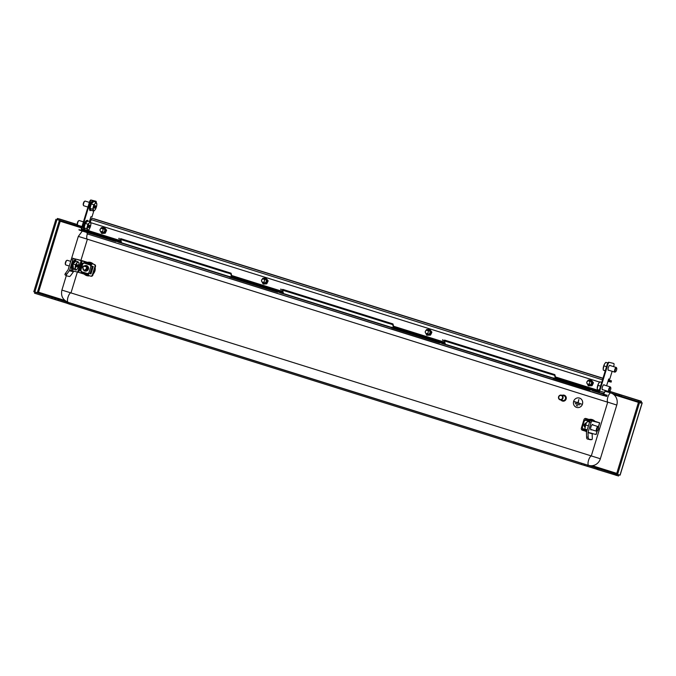 <?xml version="1.0" encoding="UTF-8"?>
<svg xmlns="http://www.w3.org/2000/svg" width="676" height="676" viewBox="0 0 676 676"><rect width="100%" height="100%" fill="white"/><g stroke="black" fill="none" stroke-linecap="round" stroke-linejoin="round"><path stroke-width="1.01" d="M59.86 219.083L77.377 224.567L59.877 219.083L57.376 218.475L57.038 219.565L81.796 227.195M57.376 218.475L77.444 224.719M617.281 474.518L584.757 464.311L584.165 465.341L581.183 464.463L69.425 304.132L67.87 303.6L68.2 302.51L69.763 303.042L69.425 304.132M584.495 464.251L69.763 303.042M54.781 299.485L34.527 293.198L34.865 292.108L55.119 298.395L54.781 299.485L67.887 303.532M59.522 220.173L60.003 220.968M59.429 220.308L37.315 292.64L38.524 292.209L60.232 221.229L59.454 220.207M38.397 292.269L37.349 292.708L34.865 292.108M57.046 219.548L57.84 219.818M37.315 292.64L33.8 291.711L55.947 219.278M34.831 292.032L56.97 219.607M620.145 475.059L616.487 474.265L638.626 401.831L641.11 402.44L642.2 402.938L620.145 475.059M619.993 475.194L642.141 402.761L639.657 402.152L617.509 474.586M639.657 402.152L638.626 401.831M640.78 403.082L641.414 401.282L641.076 402.372L638.592 401.764L638.93 400.674L641.414 401.282L609.549 391.294L641.414 401.282M640.417 402.997L641.076 402.372M609.498 391.328L610.242 391.565L609.913 392.655L619.782 395.747M638.93 400.674L610.242 391.565M604.944 391.21L609.913 392.655M621.65 395.257L621.32 396.347L638.592 401.764M621.32 396.347L619.757 395.823L620.095 394.733M618.895 474.924L618.565 475.997L618.962 474.941M584.165 465.341L597.271 469.381M618.565 475.997L597.246 469.457L597.584 468.367M68.2 302.51L55.119 298.395M616.081 475.397L616.419 474.307M616.774 405.059L607.707 402.127A4.884 1.597 -72.6 0 1 607.977 396.829A4.884 1.597 -72.6 0 1 610.817 392.959A9.768 9.227 103.7 0 1 616.774 405.059L600.356 458.759L591.542 456.004M80.951 260.285L87.398 239.203L607.707 402.212L87.365 239.194A4.884 1.597 -72.6 0 1 87.348 233.913M66.163 275.673L65.057 274.786A1.631 0.49 -51.6 0 1 64.997 274.76A1.631 0.49 -51.6 0 1 65.487 273.358L68.082 269.783A0.811 0.769 -76.3 0 0 68.208 269.53L71.259 259.55A1.631 0.532 -72.6 0 1 72.256 258.122L73.726 258.578A1.631 0.532 107.4 0 0 72.729 260.015L69.679 269.994A2.442 2.307 -76.3 0 1 69.298 270.746L66.704 274.321A1.631 0.49 128.4 0 0 66.214 275.724A1.631 0.49 128.4 0 0 66.273 275.749L61.905 290.097L70.98 292.911L77.368 272.014M589.235 465.494A9.768 9.227 -76.3 0 0 600.356 458.759M61.905 290.097C60.688 295.885 62.75 299.933 68.09 302.24A4.884 1.597 -72.6 0 1 68.014 297.153A4.884 1.597 -72.6 0 1 70.98 292.911L591.289 455.92M561.257 395.528A2.036 1.927 -76.3 0 0 558.824 396.897A2.036 1.927 -76.3 0 0 560.066 399.423A2.036 1.927 -76.3 0 0 562.5 398.046A2.036 1.927 -76.3 0 0 561.257 395.528M560.074 399.837A2.442 2.307 103.7 0 1 558.562 396.888A2.442 2.307 103.7 0 1 561.502 395.173A2.442 2.307 103.7 0 1 563.015 398.122A2.442 2.307 103.7 0 1 560.074 399.837M562.533 400.437A2.442 2.307 -76.3 0 0 565.474 398.722A2.442 2.307 -76.3 0 0 563.691 395.705M560.987 400.065A3.05 2.881 -76.3 0 0 566.023 398.874A3.05 2.881 -76.3 0 0 562.145 395.325M562.593 401.088A3.05 2.881 -76.3 0 0 566.158 398.908A3.05 2.881 -76.3 0 0 564.038 395.156M576.332 405.727L577.794 405.913L576.332 405.727M576.434 405.49L577.819 405.921M575.293 403.733L579.763 404.865L575.293 403.733M579.788 404.873L575.369 403.488M574.423 401.865L581.453 404.071L578.124 402.761L578.876 399.491L577.895 402.685L574.423 401.865M578.124 402.761L581.453 404.071M578.149 402.769L578.876 399.491M574.524 401.628L577.895 402.685M573.628 401.35A4.884 4.614 -76.3 0 0 576.882 407.476A4.884 4.614 -76.3 0 0 582.442 404.113A4.884 4.614 -76.3 0 0 579.188 397.987A4.884 4.614 -76.3 0 0 573.628 401.35M576.907 407.484L576.882 407.476A4.884 4.614 -76.3 0 0 576.907 407.484A4.884 4.614 -76.3 0 0 582.467 404.113A4.884 4.614 -76.3 0 0 579.222 397.987A4.884 4.614 -76.3 0 0 579.205 397.987L579.188 397.987M597.356 430.891L596.883 431.178A2.442 0.794 -72.6 0 1 596.578 431.237A2.442 0.794 -72.6 0 1 596.3 429.75A2.442 0.794 -72.6 0 1 598.04 426.581A2.442 0.794 -72.6 0 1 598.26 426.801L598.48 427.308A2.003 0.651 -72.6 0 1 598.53 428.347A2.003 0.651 -72.6 0 1 597.356 430.891A2.003 0.651 -72.6 0 1 596.874 429.716A2.003 0.651 -72.6 0 1 597.635 427.612A2.003 0.651 -72.6 0 1 598.48 427.308M587.131 430.113L585.044 429.184L587.207 429.868M588.213 425.787L585.636 424.976L584.96 428.457A4.073 1.327 107.4 0 0 584.977 428.609M589.582 422.094L587.613 421.478L586.903 422.23A4.073 1.327 107.4 0 0 586.295 423.125L585.636 424.976M587.613 421.478L586.295 423.125A4.073 1.327 107.4 0 0 585.01 426.978A4.073 1.327 107.4 0 0 584.96 428.457M73.946 262.313L73.312 263.015M67.347 260.336A2.442 0.794 107.4 0 0 67.254 260.285A2.442 0.794 107.4 0 0 66.941 260.345A2.442 0.794 107.4 0 0 65.758 262.373A2.442 0.794 107.4 0 0 65.572 264.722A2.442 0.794 107.4 0 0 65.69 264.891A2.442 0.794 107.4 0 0 65.792 264.941A2.442 0.794 107.4 0 0 65.902 264.958M77.216 264.865L77.791 264.789L77.588 265.55L76.937 265.347M76.489 266.859L77.478 264.899M66.941 260.345L66.468 260.632A2.003 0.651 107.4 0 0 65.496 262.296A2.003 0.651 107.4 0 0 65.344 264.215A2.003 0.651 107.4 0 0 65.445 264.358M76.92 269.293L76.058 270.163L72.188 268.279L72.94 263.953L74.951 260.691L78.517 262.144A4.073 1.327 -72.6 0 1 78.872 263.065A4.073 1.327 -72.6 0 1 78.771 264.848A4.073 1.327 -72.6 0 1 77.394 268.642A4.073 1.327 -72.6 0 1 76.92 269.293A4.073 1.327 -72.6 0 1 75.754 269.732L74.799 269.099L75.551 264.772L77.563 261.511M73.464 269.352L72.94 263.919L75.551 264.772M72.188 268.279L74.799 269.099M76.058 270.163L75.754 269.732A4.073 1.327 -72.6 0 1 75.501 267.037A4.073 1.327 -72.6 0 1 76.887 263.243A4.073 1.327 -72.6 0 1 78.517 262.144M76.751 265.491L77.596 266.116L76.743 266.935M585.01 426.97A1.631 1.538 103.7 0 1 584.461 424.325L585.408 423.303A1.631 1.538 103.7 0 1 586.498 422.796A2.848 2.696 -76.3 0 0 586.464 422.796M586.269 423.176A1.225 1.158 -76.3 0 0 585.551 423.548L584.605 424.57A1.225 1.158 -76.3 0 0 585.078 426.573M83.587 269.673A1.225 1.158 -76.3 0 0 85.227 269.724L86.224 268.761A1.225 1.158 -76.3 0 0 85.81 266.707L84.542 266.31A1.225 1.158 -76.3 0 0 83.047 267.755L83.317 269.124A1.225 1.158 -76.3 0 0 83.587 269.673M85.227 269.724L85.607 270.054A1.631 1.538 103.7 0 1 83.072 269.242L82.802 267.873A1.631 1.538 103.7 0 1 84.796 265.947L86.063 266.352A1.631 1.538 103.7 0 1 86.604 269.09L85.607 270.054L87.111 270.417M69.679 269.994L73.777 271.135A2.442 2.307 103.7 0 1 73.439 271.76L70.845 275.326A1.631 0.49 128.4 0 1 69.374 276.509L66.273 275.749M73.819 271A2.442 2.307 103.7 0 1 73.777 271.135L78.653 272.377L82.218 260.699L94.488 264.51A1.631 1.538 103.7 0 1 95.477 266.53L92.865 275.09A1.631 1.538 103.7 0 1 90.922 276.188L90.584 276.104M72.256 258.122L94.488 264.51M73.726 258.578L81.23 260.412L77.656 272.082M95.477 266.53L94.961 266.403L92.342 274.963A1.631 1.538 -76.3 0 1 90.398 276.061L78.653 272.377M94.961 266.403A1.631 1.538 -76.3 0 0 93.972 264.384M82.218 260.699L81.23 260.412M591.559 429.666A2.848 0.929 -72.6 0 1 590.976 429.911A2.848 0.929 -72.6 0 1 590.925 426.97A2.848 0.929 -72.6 0 1 592.683 424.477A2.848 0.929 -72.6 0 1 593.021 425.01M592.151 433.544L596.156 434.507L597.246 430.967M598.412 427.147L599.73 422.838L592.091 420.979A1.631 0.532 107.4 0 0 591.094 422.415L588.044 432.395A0.811 0.769 -76.3 0 0 588.01 432.674L592.151 433.688A0.811 0.769 103.7 0 1 592.184 433.4L588.044 432.395M591.094 422.415L589.624 421.951L586.574 431.939A2.442 2.307 -76.3 0 0 586.464 432.775L586.616 437.203L588.154 437.11L588.01 432.674M589.624 421.951A1.631 0.532 -72.6 0 1 590.621 420.523L592.091 420.979M586.236 418.588A1.631 1.538 103.7 0 1 586.422 418.63L598.167 422.356L590.621 420.523M586.422 418.63L599.73 422.838M586.692 431.541L582.332 430.181A1.631 1.538 -76.3 0 1 581.343 428.161L583.963 419.602A1.631 1.538 -76.3 0 1 585.813 418.478L586.329 418.605M592.151 433.688L592.294 438.116A1.631 0.507 86.3 0 1 591.889 439.611A1.631 0.507 86.3 0 1 591.838 439.611L587.19 438.952A1.631 0.507 -93.7 0 1 586.616 437.203M590.393 439.704A1.631 0.507 -93.7 0 1 590.342 439.713A1.631 0.507 -93.7 0 1 590.292 439.713L587.19 438.952M588.154 437.11A1.631 0.507 86.3 0 0 588.728 438.851M592.446 390.652L603.414 394.091L603.643 393.347M87.601 231.243L87.829 230.499M90.373 222.167L91.159 219.615A1.462 0.482 -72.6 0 1 92.046 218.331L602.992 378.222L93.939 218.745M603.896 393.238L603.634 394.987L606.879 395.823M609.549 381.146L611.256 381.501L608.163 380.698L611.045 382.202L611.45 380.875L608.349 380.073M603.414 394.091A1.462 0.482 107.4 0 0 603.44 395.604A1.462 0.482 107.4 0 0 603.457 395.604L603.643 394.987M606.693 396.44L87.28 233.896A1.462 0.482 -72.6 0 1 87.28 233.896A1.462 0.482 -72.6 0 1 87.196 232.578M607.969 381.332L609.363 381.763M611.459 380.875L608.4 379.92L611.459 380.875M609.71 381.103L611.256 381.501M607.099 395.122L603.533 394.776M605.409 394.683L603.626 394.125M606.904 395.739L605.223 395.308M604.276 385.033A2.645 0.862 107.4 0 0 604.023 384.745A2.645 0.862 107.4 0 0 602.4 387.035A2.645 0.862 107.4 0 0 602.443 389.79A2.645 0.862 107.4 0 0 602.46 389.798A2.645 0.862 107.4 0 0 602.823 389.697M610.225 365.581A2.645 0.862 107.4 0 0 609.972 365.285A2.645 0.862 107.4 0 0 608.349 367.575A2.645 0.862 107.4 0 0 608.392 370.33A2.645 0.862 107.4 0 0 608.408 370.338A2.645 0.862 107.4 0 0 608.772 370.237M554.768 374.605L444.631 340.104A1.462 0.482 -72.6 0 1 444.639 340.104A1.462 0.482 -72.6 0 1 444.631 340.104L554.759 374.605A1.462 0.482 107.4 0 1 554.768 374.605A1.462 0.482 107.4 0 1 554.928 374.85L555.824 378.383L557.793 378.991L553.492 377.943L597.93 392.156A1.462 1.386 -76.3 0 0 599.68 391.167L604.597 392.367A1.462 1.386 103.7 0 1 602.84 393.356L598.091 392.198M590.14 390.094L587.165 389.215L587.351 388.59M555.047 378.475L554.861 379.092L587.165 389.215M554.861 379.092L553.298 378.568L553.492 377.943M392.866 323.889L282.737 289.379A1.462 0.482 -72.6 0 1 282.745 289.387A1.462 0.482 -72.6 0 1 282.737 289.379L392.857 323.889A1.462 0.482 107.4 0 1 392.866 323.889A1.462 0.482 107.4 0 1 393.035 324.125L393.931 327.657L395.899 328.266L391.59 327.226L445.45 344.473M439.628 342.935L436.645 342.056L436.84 341.439M393.153 327.75L392.959 328.375L436.645 342.056M392.959 328.375L391.404 327.852L391.59 327.226M120.827 238.662L230.964 273.163L120.835 238.662A1.462 0.482 -72.6 0 1 120.843 238.662A1.462 0.482 -72.6 0 1 120.835 238.662L230.964 273.163A1.462 0.482 107.4 0 0 230.964 273.163A1.462 0.482 107.4 0 1 231.133 273.408L232.029 276.94L233.997 277.54L229.696 276.501L283.557 293.747M277.726 292.218L274.752 291.339L274.938 290.714M231.251 277.025L231.065 277.65L274.752 291.339M231.065 277.65L229.502 277.126L229.696 276.501M83.765 229.401L81.897 228.953A0.811 0.769 -76.3 0 0 82.396 229.958L84.745 230.693L80.74 229.874L121.655 243.03M115.833 241.493L112.85 240.614L113.044 239.997M80.74 229.874L80.545 230.491L112.85 240.614M80.545 230.491L78.991 229.967L79.177 229.35M121.072 240.859L88.742 230.727L88.243 231.445L87.314 231.158A0.811 0.769 103.7 0 1 86.781 230.296M121.41 242.27L116.019 240.876M283.303 292.995L277.92 291.593M445.205 343.712L439.814 342.318M590.334 389.469L598.116 391.531A0.811 0.769 -76.3 0 0 599.088 390.981L607.225 364.364A2.442 0.794 -72.6 0 1 608.721 362.218L609.304 362.404A2.442 0.794 107.4 0 0 607.817 364.55L599.68 391.167M231.589 276.957L230.778 273.788L226.105 272.496L226.291 271.87M120.751 239.49L121.536 242.811A1.462 0.482 -72.6 0 0 121.705 243.056A1.462 0.482 -72.6 0 1 121.705 243.056L229.586 276.856L121.714 243.056M393.483 327.674L392.671 324.505L387.999 323.221L388.193 322.596M282.644 290.207L283.438 293.536A1.462 0.482 -72.6 0 0 283.599 293.773L391.48 327.573L283.607 293.781A1.462 0.482 -72.6 0 1 283.599 293.773M120.007 242.515L120.193 241.89M281.9 293.232L282.095 292.615M555.385 378.399L554.573 375.231L549.901 373.938L550.087 373.313M444.546 340.932L445.332 344.253A1.462 0.482 -72.6 0 0 445.501 344.498L553.382 378.298L445.509 344.498A1.462 0.482 -72.6 0 1 445.501 344.498M443.802 343.957L443.988 343.332M595.581 391.421L595.767 390.796M604.597 392.367L605.181 390.441M606.609 385.768L608.687 378.983L609.718 379.228L612.152 371.301M613.58 366.629L613.766 366.003A2.442 0.794 107.4 0 0 613.723 363.477A2.442 0.794 107.4 0 0 613.707 363.477L609.304 362.404M613.132 363.299L613.115 363.291A2.442 0.794 -72.6 0 1 613.149 363.299A2.442 0.794 -72.6 0 1 613.132 363.299L608.721 362.218M81.897 228.953L90.035 202.327L89.452 202.149L81.314 228.767A1.462 1.386 -76.3 0 0 81.399 229.882M93.77 211.047L91.944 217.013L90.905 216.759L89.469 221.475M89.452 202.149A2.442 0.794 -72.6 0 1 90.939 200.003L95.341 201.076A2.442 0.794 -72.6 0 1 95.358 201.076A2.442 0.794 -72.6 0 1 95.375 201.085L95.941 201.262A2.442 0.794 107.4 0 0 95.924 201.254L95.341 201.076M96.237 202.597A2.442 0.794 107.4 0 0 95.941 201.262M90.939 200.003L95.924 201.254M91.53 200.189A2.442 0.794 107.4 0 0 90.035 202.327M444.36 340.189L444.174 340.814L549.901 373.938M444.174 340.814L442.611 340.29L442.805 339.665M282.467 289.472L282.272 290.089L387.999 323.221M282.272 290.089L280.717 289.565L280.903 288.948M120.565 238.746L120.379 239.372L226.105 272.496M120.379 239.372L118.815 238.848L119.01 238.222M88.742 230.727L89.232 229.13M90.88 223.722L91.167 222.793L599.637 382.092M599.646 382.084L91.167 222.793M589.785 421.52L585.163 420.075L584.419 420.497L582.163 427.891L581.521 427.671L583.777 420.278L584.985 420.658M582.163 427.891L582.72 428.06L582.535 428.66L586.244 429.818M585.163 420.075L585.779 419.188L590.376 420.599M582.56 429.699L586.852 431.043L582.56 429.699L582.535 428.66M583.777 420.278L584.419 420.497M85.463 270.763L85.345 270.738A2.442 2.307 -76.3 0 0 88.193 269.065A2.442 2.307 -76.3 0 0 85.311 266.074M85.362 266.082L86.596 266.014M85.446 266.107L86.638 266.023M85.522 266.124L86.68 266.04M85.607 266.141L86.722 266.048M86.722 266.192L85.818 266.167M88.26 269.09L86.562 270.637L85.573 270.645M88.108 269.04L86.486 270.62L85.489 270.628M86.621 266.167L87.703 266.817L88.176 269.056M85.742 266.175L88.032 267.181M87.043 270.518L85.658 270.67M86.781 266.2L87.694 266.682M86.072 266.26L87.508 266.496M86.832 266.217L87.398 266.412M85.928 266.217L87.094 266.285M83.883 270.341A2.848 2.696 -76.3 0 0 85.252 271.127M84.052 270.408A2.848 2.696 -76.3 0 0 88.455 269.065A2.848 2.696 -76.3 0 0 84.559 265.896M90.009 273.679L90.922 273.898L93.178 266.505L92.266 266.285L90.009 273.679L88.776 273.315L91.04 265.921L90.474 265.744L90.66 265.153L83.68 262.964L83.503 263.555L82.945 263.378L80.681 270.78L81.238 270.949L81.061 271.549L88.032 273.729L88.218 273.138L88.776 273.315M91.488 265.938L92.84 266.395L90.609 265.778L91.733 264.375L84.297 262.077L83.68 262.964M80.681 270.78L80.038 270.561L82.303 263.167L83.503 263.547M86.596 265.592A2.848 2.696 -76.3 0 0 84.694 265.921L87.559 266.623M88.032 273.729L88.514 274.887L88.345 273.18M91.733 264.375L90.66 265.153M81.086 272.589L88.057 274.769L81.078 272.589L81.061 271.549M88.125 274.338L88.641 274.49M82.303 263.167L82.945 263.378M91.04 265.921L92.266 266.285M93.178 266.505L92.401 266.234M615.591 371.783L615.118 372.07A2.442 0.794 -72.6 0 1 614.814 372.13A2.442 0.794 -72.6 0 1 614.535 370.642A2.442 0.794 -72.6 0 1 616.267 367.474A2.442 0.794 -72.6 0 1 616.487 367.693L616.715 368.2A2.003 0.651 -72.6 0 1 616.765 369.24A2.003 0.651 -72.6 0 1 615.591 371.783A2.003 0.651 -72.6 0 1 615.109 370.609A2.003 0.651 -72.6 0 1 615.87 368.513A2.003 0.651 -72.6 0 1 616.715 368.2M605.214 370.963L603.271 370.076L605.29 370.71M606.448 366.679L603.871 365.868L603.186 369.35A4.073 1.327 107.4 0 0 603.212 369.502M607.817 362.987L605.848 362.37L605.138 363.122A4.073 1.327 107.4 0 0 604.53 364.018L603.871 365.868M605.848 362.37L604.53 364.018A4.073 1.327 107.4 0 0 603.245 367.871A4.073 1.327 107.4 0 0 603.186 369.35M609.642 391.243L609.169 391.531A2.442 0.794 -72.6 0 1 608.856 391.59A2.442 0.794 -72.6 0 1 608.586 390.094A2.442 0.794 -72.6 0 1 610.318 386.925A2.442 0.794 -72.6 0 1 610.538 387.154L610.766 387.661A2.003 0.651 -72.6 0 1 610.817 388.7A2.003 0.651 -72.6 0 1 609.642 391.243A2.003 0.651 -72.6 0 1 609.16 390.069A2.003 0.651 -72.6 0 1 609.921 387.965A2.003 0.651 -72.6 0 1 610.766 387.661M599.266 390.415L597.322 389.537L599.342 390.17M600.499 386.14L597.922 385.328L597.238 388.81A4.073 1.327 107.4 0 0 597.263 388.962M601.716 382.396L599.899 381.83L599.189 382.582A4.073 1.327 107.4 0 0 598.581 383.478L597.922 385.328M599.899 381.83L598.581 383.478A4.073 1.327 107.4 0 0 597.297 387.331A4.073 1.327 107.4 0 0 597.238 388.81M89.376 202.394L85.193 201.085A2.442 0.794 107.4 0 0 84.88 201.144A2.442 0.794 107.4 0 0 84.508 201.507A2.442 0.794 107.4 0 0 83.511 205.521A2.442 0.794 107.4 0 0 83.731 205.749L87.948 207.067M84.88 201.144L84.407 201.431A2.003 0.651 107.4 0 0 84.103 201.727A2.003 0.651 107.4 0 0 83.283 205.014L83.511 205.521M94.42 207.464L95.012 207.65L94.691 208.259L94.395 207.574L95.215 205.665M91.074 210.321L90.102 208.419L92.722 209.247L93.812 204.76L95.155 203.552A4.073 1.327 -72.6 0 1 96.634 203.197A4.073 1.327 -72.6 0 1 96.812 203.865A4.073 1.327 -72.6 0 1 96.558 206.374A4.073 1.327 -72.6 0 1 94.995 209.923L93.651 211.123L91.04 210.312L90.111 208.428L91.201 203.941L93.229 201.33L95.84 202.149L96.778 204.034M93.812 204.76L91.201 203.941M93.651 211.123L92.722 209.247M94.995 209.923A4.073 1.327 -72.6 0 1 94.86 210.092A4.073 1.327 -72.6 0 1 93.516 210.287A4.073 1.327 -72.6 0 1 93.592 207.101A4.073 1.327 -72.6 0 1 95.155 203.552L95.84 202.149M95.477 205.749L95.299 207.49L94.471 207.346M83.427 221.855L79.244 220.545A2.442 0.794 107.4 0 0 78.931 220.604A2.442 0.794 107.4 0 0 78.56 220.959A2.442 0.794 107.4 0 0 77.563 224.981A2.442 0.794 107.4 0 0 77.782 225.201L77.554 225.919M78.931 220.604L78.458 220.891A2.003 0.651 107.4 0 0 78.154 221.179A2.003 0.651 107.4 0 0 77.334 224.474L77.292 225.86M88.472 226.925L89.063 227.111L88.742 227.719L88.446 227.035L89.266 225.125M85.125 229.781L84.154 227.88L86.773 228.708L87.863 224.212L89.207 223.012A4.073 1.327 -72.6 0 1 90.685 222.649A4.073 1.327 -72.6 0 1 90.863 223.325A4.073 1.327 -72.6 0 1 90.609 225.835A4.073 1.327 -72.6 0 1 89.046 229.384L87.703 230.584L85.091 229.772L84.162 227.888L85.252 223.401L87.28 220.79L89.891 221.61L90.829 223.486M87.863 224.212L85.252 223.401M87.703 230.584L86.773 228.708M89.046 229.384A4.073 1.327 -72.6 0 1 88.911 229.553A4.073 1.327 -72.6 0 1 87.567 229.747A4.073 1.327 -72.6 0 1 87.643 226.561A4.073 1.327 -72.6 0 1 89.207 223.012L89.891 221.61M89.545 225.277L89.35 226.95L88.522 226.806M102.211 228.556A1.631 1.538 -76.3 0 0 100.065 229.485A1.631 1.538 -76.3 0 0 101.121 231.598A1.631 1.538 -76.3 0 0 102.211 228.556M106.073 230.119L104.653 233.076L102.101 233.465L105.219 233.22L106.639 230.254L104.383 227.415L106.639 230.254M102.076 228.48A2.045 1.935 103.7 0 1 104.552 231.217A2.045 1.935 103.7 0 1 101.307 231.648M101.265 228.42A2.56 2.425 103.7 0 1 104.991 231.445A2.56 2.425 103.7 0 1 100.563 231.327M101.544 233.33L99.98 230.279M104.653 233.076L105.219 233.22M100.471 229.13L101.265 227.668L104.383 227.415M427.477 330.463A1.631 1.538 -76.3 0 0 425.331 331.384A1.631 1.538 -76.3 0 0 426.387 333.505A1.631 1.538 -76.3 0 0 427.477 330.463M431.339 332.026L429.919 334.983L426.801 335.237L430.485 335.119L431.271 333.657L431.905 332.161L429.64 329.322L431.905 332.161M427.342 330.387A2.045 1.935 103.7 0 1 429.818 333.124A2.045 1.935 103.7 0 1 426.564 333.547M426.531 330.327A2.56 2.425 103.7 0 1 430.257 333.352A2.56 2.425 103.7 0 1 425.821 333.234M426.801 335.237L425.238 332.178M429.919 334.983L430.485 335.119M425.736 331.029L426.531 329.575L429.64 329.322M267.603 280.726L266.183 283.683L263.632 284.072L266.75 283.819L268.169 280.861L265.913 278.022L268.169 280.861M263.606 279.087A2.045 1.935 103.7 0 1 266.082 281.824A2.045 1.935 103.7 0 1 262.837 282.255M262.795 279.027A2.56 2.425 103.7 0 1 266.521 282.053A2.56 2.425 103.7 0 1 262.094 281.934M263.074 283.937L261.511 280.886M266.183 283.683L266.75 283.819M262.001 279.737L262.795 278.275L265.913 278.022M263.741 279.163A1.631 1.538 -76.3 0 0 261.595 280.092A1.631 1.538 -76.3 0 0 262.651 282.205A1.631 1.538 -76.3 0 0 263.741 279.163M589.007 381.07A1.631 1.538 -76.3 0 0 586.861 381.991A1.631 1.538 -76.3 0 0 587.917 384.112A1.631 1.538 -76.3 0 0 589.007 381.07M592.869 382.633L591.449 385.59L588.331 385.844L592.015 385.726L592.801 384.264L593.435 382.768L591.17 379.929L593.435 382.768M588.872 380.994A2.045 1.935 103.7 0 1 591.348 383.731A2.045 1.935 103.7 0 1 588.095 384.154M588.061 380.934A2.56 2.425 103.7 0 1 591.787 383.951A2.56 2.425 103.7 0 1 587.351 383.841M588.331 385.844L586.768 382.785M591.449 385.59L592.015 385.726M587.267 381.636L588.061 380.174L591.17 379.929M594.914 421.292A6.87 6.498 -76.3 0 0 589.041 419.45M84.238 274.126A6.87 6.498 -76.3 0 0 89.612 275.808M93.229 273.881A6.87 6.498 -76.3 0 0 95.139 267.637M93.44 264.181A6.87 6.498 -76.3 0 0 87.567 262.339M74.647 223.891L74.318 224.981M581.183 464.463L581.521 463.373M51.807 298.606L52.136 297.516M585.712 431.237A6.87 6.498 -76.3 0 0 586.574 431.939M616.757 473.369L592.252 465.688M64.862 300.457L38.524 292.209M60.232 221.229L81.576 227.913M613.952 394.708L638.457 402.381M37.349 292.708L616.512 474.163M599.139 468.89L598.809 469.981M58.356 299.341L58.026 300.431M55.373 298.462L55.043 299.553M67.169 302.096L66.831 303.186M587.731 465.189L587.402 466.279M584.757 464.311L584.419 465.401M596.545 467.953L596.215 469.043M80.74 226.13L80.537 226.798M607.149 391.058L606.93 391.776M606.896 390.973L606.676 391.708M619.055 394.319L618.726 395.409M87.381 239.203L78.323 236.397L82.295 231.04M588.661 465.333A4.884 1.597 -72.6 0 1 588.492 460.533A4.884 1.597 -72.6 0 1 591.348 455.987M589.033 423.911L587.638 428.466M74.487 260.302L72.205 263.716L71.749 269.056M72.94 263.919L76.075 261.046M76.599 266.555L77.165 266.733M77.25 266.597L76.65 266.412M76.709 266.2L77.478 266.445M76.684 265.829L77.596 266.116M86.224 268.761L87.939 269.42M84.542 266.31L87.567 266.623M85.81 266.707L87.626 266.733M72.729 260.015L71.259 259.55M92.342 274.963L92.865 275.09M69.298 270.746L73.439 271.76M65.487 273.358L66.704 274.321M599.595 422.813L598.328 426.962M597.069 431.068L596.021 434.491M590.292 439.713L591.838 439.611M602.502 379.819L91.159 219.615M118.131 242.059L229.553 276.966M280.025 292.776L391.446 327.683M441.927 343.501L553.348 378.408M602.941 378.391L92.046 218.331M87.288 233.896L603.431 395.604M88.243 231.445L121.3 241.797M231.851 276.433L283.193 292.522M393.753 327.159L445.095 343.247M555.647 377.884L598.801 391.404M82.396 229.958L87.314 231.158M229.257 273.417L230.871 273.924M229.637 276.678L121.536 242.811M391.159 324.142L392.764 324.641M391.539 327.404L283.438 293.536M553.053 374.859L554.666 375.366M553.433 378.121L445.332 344.253M607.817 364.55L607.225 364.364M444.622 340.104L554.759 374.605M553.069 374.191L552.875 374.817M282.72 289.379L392.857 323.889M391.167 323.474L390.981 324.1M229.274 272.749L229.08 273.374M599.189 390.652L555.427 376.938M444.867 342.301L393.525 326.221M282.974 291.584L231.631 275.495M590.351 420.624L585.779 419.188M91.277 264.265L84.297 262.077M606.761 365.885L606.059 368.2M600.812 385.345L600.111 387.652M90.102 208.419L91.277 203.755L93.837 201.524M92.426 201.102L89.367 208.191M94.708 206.51L95.451 206.738M95.493 206.543L94.716 206.298M95.434 207.186L94.657 206.94M95.122 205.867L95.713 206.053M95.299 207.49L94.522 207.245M84.154 227.88L85.328 223.215L87.888 220.976M86.477 220.562L83.418 227.651M88.759 225.97L89.502 226.198M89.545 226.004L88.767 225.759M89.486 226.637L88.708 226.392M89.173 225.328L89.764 225.514M89.35 226.95L88.573 226.705M607.699 402.245L591.28 455.954M68.141 269.699L69.256 266.031M70.684 261.358L78.323 236.397M561.367 395.13L563.826 395.73M560.21 399.879L562.669 400.479M587.588 428.618L589.075 423.759M592.1 424.722L598.04 426.581M590.647 429.378L596.578 431.237M73.566 269.386L72.298 269.8C71.242 269.724 71.208 267.679 72.197 263.665C73.76 260.471 74.816 259.254 75.366 260.015L76.177 261.08M69.282 266.04L65.792 264.941M70.71 261.367L67.254 260.285M65.344 264.215L65.572 264.722M78.872 263.065L78.813 262.567M84.196 270.451L85.497 270.772M90.491 276.087L91.007 276.214M66.214 275.724L64.997 274.76M590.342 439.713L591.889 439.611M598.007 392.181L602.924 393.373M93.237 266.513L90.973 273.907M605.983 368.445L606.837 365.64M609.591 365.378L616.267 367.474M608.138 370.042L614.814 372.13M600.034 387.897L600.888 385.1M603.643 384.838L610.318 386.925M602.189 389.503L608.856 391.59M91.26 210.38L90.238 210.599C89.866 210.836 89.562 210.067 89.325 208.292C89.984 203.679 91.311 201.186 93.305 200.814L94.023 201.575M85.311 229.84L84.289 230.06C83.917 230.288 83.613 229.519 83.376 227.753C84.035 223.139 85.362 220.646 87.356 220.275L88.074 221.035M81.999 226.528L77.782 225.201M104.349 229.037L101.89 228.437M103.58 232.198L101.121 231.598M429.615 330.936L427.156 330.344M428.846 334.105L426.387 333.505M265.879 279.644L263.42 279.044M265.11 282.805L262.651 282.205M591.145 381.543L588.686 380.951M590.376 384.712L587.917 384.112"/></g></svg>
